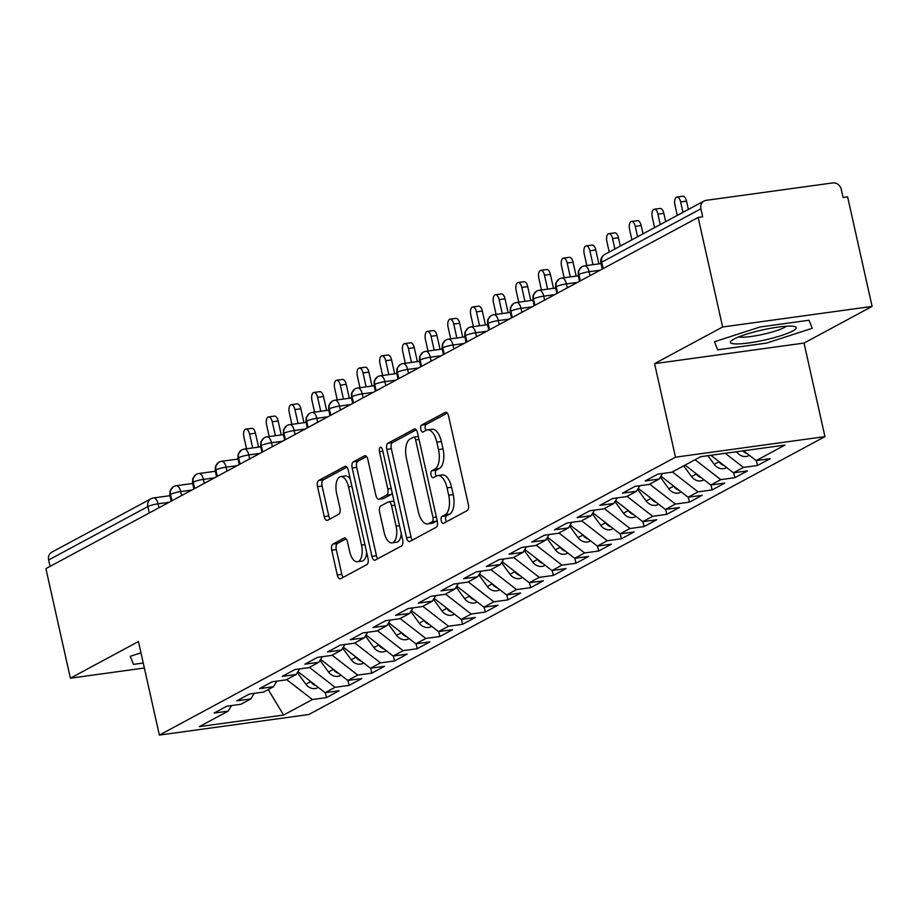 <?xml version="1.0" encoding="UTF-8"?>
<svg xmlns="http://www.w3.org/2000/svg" width="918" height="918" viewBox="0 0 918 918"><rect width="100%" height="100%" fill="white"/><g stroke="black" fill="none" stroke-linecap="round" stroke-linejoin="round"><path stroke-width="1.38" d="M441.237 520.713A3.569 1.687 -97.8 0 0 443.279 523.398A3.569 1.687 -97.8 0 0 443.566 523.306L467.216 510.569A5.095 2.41 -97.8 0 0 468.352 504.452L448.592 416.061A5.095 2.41 -97.8 0 0 445.678 412.216A5.095 2.41 -97.8 0 0 445.264 412.354L421.603 425.091A3.569 1.687 -97.8 0 0 420.823 429.372A3.569 1.687 -97.8 0 0 422.865 432.068A3.569 1.687 -97.8 0 0 423.141 431.965L426.204 430.324A16.294 7.7 -97.8 0 1 427.501 429.888A16.294 7.7 -97.8 0 1 436.842 442.201L438.494 449.568A16.294 7.7 -97.8 0 1 434.88 469.109L431.816 470.762A3.569 1.687 -97.8 0 0 431.024 475.042A3.569 1.687 -97.8 0 0 433.066 477.727A3.569 1.687 -97.8 0 0 433.353 477.635L436.417 475.994A16.294 7.7 -97.8 0 1 437.702 475.558A16.294 7.7 -97.8 0 1 447.055 487.871L448.695 495.238A16.294 7.7 -97.8 0 1 445.081 514.78L442.028 516.432A3.569 1.687 -97.8 0 0 441.237 520.713M437.702 475.558L442.235 474.939A16.294 7.7 -97.8 0 1 451.587 487.24L453.228 494.607A16.294 7.7 -97.8 0 1 449.613 514.16L446.55 515.813A3.569 1.687 -97.8 0 0 445.758 520.081A3.569 1.687 -97.8 0 0 446.4 521.78M447.284 413.089L426.136 424.472A3.569 1.687 -97.8 0 0 425.344 428.752A3.569 1.687 -97.8 0 0 425.986 430.439M427.501 429.888L432.022 429.268A16.294 7.7 -97.8 0 1 441.374 441.569L443.015 448.936A16.294 7.7 -97.8 0 1 439.412 468.49L436.348 470.142A3.569 1.687 -97.8 0 0 435.557 474.411A3.569 1.687 -97.8 0 0 436.199 476.109M332.89 544.11A5.095 2.41 -97.8 0 0 331.754 550.226L337.296 575.024A5.095 2.41 -97.8 0 0 340.222 578.868A5.095 2.41 -97.8 0 0 340.624 578.73L366.902 564.581A5.095 2.41 -97.8 0 0 368.026 558.477L348.266 470.085A5.095 2.41 -97.8 0 0 345.352 466.241A5.095 2.41 -97.8 0 0 344.95 466.367L318.672 480.516A5.095 2.41 -97.8 0 0 317.536 486.632L324.238 516.582A5.095 2.41 -97.8 0 0 327.152 520.426A5.095 2.41 -97.8 0 0 327.565 520.299L338.811 514.241A5.095 2.41 -97.8 0 0 339.935 508.136L336.619 493.276A13.621 6.437 -97.8 0 1 340.716 476.58A13.621 6.437 -97.8 0 1 348.53 486.861L361.531 545.051A13.621 6.437 -97.8 0 1 357.435 561.747A13.621 6.437 -97.8 0 1 349.62 551.466L347.452 541.769A5.095 2.41 -97.8 0 0 344.537 537.925A5.095 2.41 -97.8 0 0 344.135 538.051L332.89 544.11L337.411 543.49A5.095 2.41 -97.8 0 0 336.286 549.595L341.829 574.393A5.095 2.41 -97.8 0 0 343.137 577.376M722.638 326.992L654.58 363.643L804.042 343.068L872.1 306.417L722.638 326.992L698.15 217.428L702.683 216.809L700.893 208.799L601.692 262.215L603.126 268.595M654.58 363.643L675.499 457.187L159.365 735.088L138.446 641.544L70.388 678.184L45.9 568.621L698.15 217.428M406.559 537.73A5.095 2.41 -97.8 0 0 409.474 541.574A5.095 2.41 -97.8 0 0 409.876 541.448L436.153 527.299A5.095 2.41 -97.8 0 0 437.289 521.183L417.529 432.791A5.095 2.41 -97.8 0 0 414.603 428.947A5.095 2.41 -97.8 0 0 414.202 429.085L387.924 443.233A5.095 2.41 -97.8 0 0 386.799 449.338L406.559 537.73L411.08 537.11A5.095 2.41 -97.8 0 0 412.389 540.094M401.533 545.935L375.255 560.083A5.095 2.41 -97.8 0 1 374.842 560.221A5.095 2.41 -97.8 0 1 371.928 556.377L352.168 467.985A5.095 2.41 -97.8 0 1 353.304 461.869L364.549 455.821A5.095 2.41 -97.8 0 1 364.951 455.684A5.095 2.41 -97.8 0 1 367.866 459.528L375.887 495.376A5.095 2.41 -97.8 0 0 378.801 499.22A5.095 2.41 -97.8 0 0 379.203 499.094L386.662 495.077A5.095 2.41 -97.8 0 0 387.798 488.961L379.455 451.645A3.569 1.687 -97.8 0 1 380.522 447.273A3.569 1.687 -97.8 0 1 382.565 449.969L402.658 539.83A5.095 2.41 -97.8 0 1 401.533 545.935M675.499 457.187L824.949 436.624L308.815 714.525L159.365 735.088M756.386 460.561L757.488 465.495L770.191 458.656L756.157 460.595L784.97 445.081L700.732 456.671L671.919 472.185L657.873 474.124L645.17 480.963L659.216 479.024L649.233 484.406L635.187 486.333L622.484 493.173L636.53 491.245L626.546 496.615L612.501 498.554L599.798 505.393L613.832 503.454L603.86 508.836L589.815 510.764L577.112 517.603L591.146 515.675L581.163 521.045L567.129 522.985L554.426 529.824L568.46 527.884L558.477 533.266L544.443 535.194L531.74 542.033L545.774 540.105L535.791 545.476L521.757 547.415L509.054 554.254L523.088 552.315L513.105 557.696L499.071 559.624L486.368 566.463L500.402 564.536L490.419 569.906L476.385 571.845L463.67 578.684L477.716 576.756L467.732 582.127L453.699 584.055L440.984 590.894L455.03 588.966L445.046 594.336L431.001 596.275L418.298 603.115L432.344 601.187L422.36 606.557L408.315 608.485L395.612 615.324L409.657 613.396L399.674 618.766L385.629 620.706L372.926 627.545L386.971 625.617L376.988 630.987L362.943 632.915L350.24 639.766L364.285 637.826L354.302 643.208L340.257 645.136L327.554 651.975L341.588 650.047L331.616 655.418L317.571 657.345L304.868 664.196L318.902 662.257L308.918 667.638L294.885 669.566L282.182 676.405L296.216 674.478L286.232 679.848L272.198 681.787L259.496 688.626L273.53 686.687L263.546 692.069L249.512 693.997L236.81 700.836L250.843 698.908L240.86 704.278L226.826 706.217L214.112 713.056L228.157 711.117L231.531 705.563M757.488 465.495L743.454 467.434L733.471 472.804L710.865 455.282M733.7 472.781L734.802 477.716L747.504 470.877L733.471 472.804M734.802 477.716L720.768 479.644L710.784 485.025L685.08 465.093M711.014 484.991L712.116 489.937L724.818 483.086L710.784 485.025M712.116 489.937L698.082 491.864L688.098 497.235L660.937 476.178M688.328 497.212L689.429 502.146L702.132 495.307L688.098 497.235M689.429 502.146L675.396 504.074L665.412 509.456L638.251 488.399M665.642 509.421L666.743 514.367L679.446 507.516L665.412 509.456M666.743 514.367L652.698 516.295L642.726 521.665L615.565 500.608M642.956 521.642L644.057 526.576L656.76 519.737L642.726 521.665M644.057 526.576L630.012 528.516L620.029 533.886L592.879 512.829M620.27 533.851L621.371 538.797L634.074 531.947L620.029 533.886M621.371 538.797L607.326 540.725L597.343 546.095L570.193 525.039M597.572 546.072L598.685 551.007L611.388 544.167L597.343 546.095M598.685 551.007L584.64 552.946L574.657 558.316L547.507 537.26M574.886 558.282L575.999 563.227L588.702 556.388L574.657 558.316M575.999 563.227L561.954 565.155L551.97 570.526L524.821 549.469M552.2 570.503L553.313 575.437L566.016 568.598L551.97 570.526M553.313 575.437L539.268 577.376L529.284 582.746L502.135 561.69M529.514 582.712L530.615 587.658L543.33 580.819L529.284 582.746M530.615 587.658L516.582 589.585L506.598 594.967L479.437 573.899M506.828 594.933L507.929 599.867L520.644 593.028L506.598 594.967M507.929 599.867L493.895 601.806L483.912 607.177L456.751 586.12M484.142 607.142L485.243 612.088L497.946 605.249L483.912 607.177M485.243 612.088L471.209 614.016L461.226 619.398L434.065 598.329M461.456 619.363L462.557 624.297L475.26 617.458L461.226 619.398M462.557 624.297L448.523 626.237L438.54 631.607L411.379 610.55M438.77 631.573L439.871 636.518L452.574 629.679L438.54 631.607M439.871 636.518L425.837 638.446L415.854 643.828L388.693 622.76M416.084 643.793L417.185 648.728L429.888 641.889L415.854 643.828M417.185 648.728L403.14 650.667L393.168 656.037L366.007 634.981M393.397 656.003L394.499 660.949L407.202 654.109L393.168 656.037M394.499 660.949L380.454 662.876L370.47 668.258L343.321 647.19M370.711 668.224L371.813 673.158L384.516 666.319L370.47 668.258M371.813 673.158L357.768 675.097L347.784 680.467L320.634 659.411M348.025 680.433L349.127 685.379L361.83 678.54L347.784 680.467M349.127 685.379L335.081 687.307L325.098 692.688L297.948 671.62M325.328 692.654L326.441 697.588L339.144 690.749L325.098 692.688M326.441 697.588L312.395 699.527L283.582 715.042L199.344 726.631L228.157 711.117M250.843 698.908L254.217 693.354M312.395 699.527L286.703 679.595M268.217 689.556L283.582 715.042M273.53 686.687L276.903 681.133M335.081 687.307L309.389 667.386M296.216 674.478L299.589 668.924M357.768 675.097L332.075 655.165M318.902 662.257L322.275 656.703M380.454 662.876L354.761 642.956M341.588 650.047L344.961 644.493M403.14 650.667L377.447 630.735M364.285 637.826L367.648 632.273M425.837 638.446L400.133 618.525M386.971 625.617L390.334 620.052M448.523 626.237L422.819 606.305M409.657 613.396L413.02 607.842M471.209 614.016L445.505 594.095M432.344 601.187L435.706 595.621M493.895 601.806L468.203 581.874M455.03 588.966L458.392 583.412M516.582 589.585L490.889 569.665M477.716 576.756L481.078 571.191M539.268 577.376L513.575 557.444M500.402 564.536L503.775 558.982M561.954 565.155L536.261 545.235M523.088 552.315L526.462 546.761M584.64 552.946L558.947 533.014M545.774 540.105L549.148 534.551M607.326 540.725L581.633 520.793M568.46 527.884L571.834 522.331M630.012 528.516L604.319 508.583M591.146 515.675L594.52 510.121M652.698 516.295L627.005 496.363M613.832 503.454L617.206 497.9M675.396 504.074L649.692 484.153M636.53 491.245L639.892 485.691M698.082 491.864L672.378 471.932M659.216 479.024L662.578 473.47M720.768 479.644L695.064 459.723M872.1 306.417L847.612 196.854L843.08 197.485L841.29 189.475A7.78 6.759 61.7 0 0 832.821 182.911L706.011 200.365A7.78 6.759 61.7 0 0 704.003 201.019A7.78 6.759 61.7 0 0 700.893 208.799M743.454 467.434L725.231 453.297M50.065 566.383L48.643 559.991A7.78 6.759 -118.3 0 1 51.741 552.211L150.942 498.795A7.78 6.759 -118.3 0 0 147.844 506.587L48.643 559.991M70.388 678.184L144.367 668.006M804.042 343.068L824.949 436.624M766.576 343.091L812.235 328.3L808.999 320.244L760.104 326.969L714.445 341.76L717.681 349.815L766.576 343.091L717.681 349.815L714.445 341.76L760.104 326.969L808.999 320.244L812.235 328.3L766.576 343.091M133.489 664.368L143.254 663.014L133.489 664.368L130.253 656.301L133.489 664.368M140.97 652.836L130.253 656.301L140.97 652.836M756.157 460.595L743.511 450.784M580.325 280.874L578.891 274.493A7.78 6.759 -118.3 0 1 581.656 266.897A7.78 6.759 -118.3 0 1 582.001 266.702A7.78 7.78 0 0 1 584.628 265.841A7.78 3.672 -97.8 0 1 589.092 271.728L589.976 275.675M557.628 293.094L556.205 286.703A7.78 6.759 -118.3 0 1 558.97 279.118A7.78 6.759 -118.3 0 1 559.314 278.923A7.78 7.78 0 0 1 561.942 278.062A7.78 3.672 -97.8 0 1 566.406 283.937L567.29 287.896M534.942 305.304L533.519 298.924A7.78 6.759 -118.3 0 1 536.284 291.327A7.78 6.759 -118.3 0 1 536.628 291.132A7.78 7.78 0 0 1 539.256 290.272A7.78 3.672 -97.8 0 1 543.72 296.158L544.604 300.106M512.255 317.525L510.833 311.133A7.78 6.759 -118.3 0 1 513.598 303.548A7.78 6.759 -118.3 0 1 513.942 303.353A7.78 7.78 0 0 1 516.57 302.492A7.78 3.672 -97.8 0 1 521.034 308.368L521.917 312.327M489.569 329.734L488.146 323.354A7.78 6.759 -118.3 0 1 490.912 315.769A7.78 6.759 -118.3 0 1 491.245 315.562A7.78 7.78 0 0 1 493.873 314.713A7.78 3.672 -97.8 0 1 498.336 320.589L499.22 324.536M466.883 341.955L465.46 335.563A7.78 6.759 -118.3 0 1 468.226 327.978A7.78 6.759 -118.3 0 1 468.559 327.783A7.78 7.78 0 0 1 471.186 326.923A7.78 3.672 -97.8 0 1 475.65 332.798L476.534 336.757M444.197 354.164L442.774 347.784A7.78 6.759 -118.3 0 1 445.54 340.199A7.78 6.759 -118.3 0 1 445.873 339.993A7.78 7.78 0 0 1 448.5 339.144A7.78 3.672 -97.8 0 1 452.964 345.019L453.848 348.966M421.511 366.385L420.088 359.994A7.78 6.759 -118.3 0 1 422.854 352.409A7.78 6.759 -118.3 0 1 423.187 352.214A7.78 7.78 0 0 1 425.814 351.353A7.78 3.672 -97.8 0 1 430.278 357.228L431.162 361.187M398.825 378.595L397.402 372.215A7.78 6.759 -118.3 0 1 400.156 364.63A7.78 6.759 -118.3 0 1 400.5 364.423A7.78 7.78 0 0 1 403.128 363.574A7.78 3.672 -97.8 0 1 407.592 369.449L408.476 373.396M376.139 390.816L374.705 384.424A7.78 6.759 -118.3 0 1 377.47 376.839A7.78 6.759 -118.3 0 1 377.814 376.644A7.78 7.78 0 0 1 380.442 375.783A7.78 3.672 -97.8 0 1 384.906 381.659L385.789 385.617M353.453 403.025L352.019 396.645A7.78 6.759 -118.3 0 1 354.784 389.06A7.78 6.759 -118.3 0 1 355.128 388.853A7.78 7.78 0 0 1 357.756 388.004A7.78 3.672 -97.8 0 1 362.22 393.879L363.103 397.827M330.767 415.246L329.332 408.854A7.78 6.759 -118.3 0 1 332.098 401.269A7.78 6.759 -118.3 0 1 332.442 401.074A7.78 7.78 0 0 1 335.07 400.214A7.78 3.672 -97.8 0 1 339.534 406.089L340.417 410.048M308.081 427.455L306.646 421.075A7.78 6.759 -118.3 0 1 309.412 413.49A7.78 6.759 -118.3 0 1 309.756 413.284A7.78 7.78 0 0 1 312.384 412.434A7.78 3.672 -97.8 0 1 316.848 418.31L317.731 422.257M285.383 439.676L283.96 433.285A7.78 6.759 -118.3 0 1 286.726 425.7A7.78 6.759 -118.3 0 1 287.07 425.504A7.78 7.78 0 0 1 289.698 424.644A7.78 3.672 -97.8 0 1 294.162 430.519L295.045 434.478M262.697 451.885L261.274 445.505A7.78 6.759 -118.3 0 1 264.04 437.92A7.78 6.759 -118.3 0 1 264.384 437.714A7.78 7.78 0 0 1 267.012 436.865A7.78 3.672 -97.8 0 1 271.476 442.74L272.359 446.687M240.011 464.106L238.588 457.726A7.78 6.759 -118.3 0 1 241.354 450.13A7.78 6.759 -118.3 0 1 241.686 449.935A7.78 7.78 0 0 1 244.314 449.074A7.78 3.672 -97.8 0 1 248.789 454.949L249.673 458.908M217.325 476.316L215.902 469.936A7.78 6.759 -118.3 0 1 218.668 462.351A7.78 6.759 -118.3 0 1 219 462.156A7.78 7.78 0 0 1 221.628 461.295A7.78 3.672 -97.8 0 1 226.092 467.17L226.976 471.118M194.639 488.537L193.216 482.157A7.78 6.759 -118.3 0 1 195.982 474.56A7.78 6.759 -118.3 0 1 196.314 474.365A7.78 7.78 0 0 1 198.942 473.504A7.78 3.672 -97.8 0 1 203.406 479.38L204.289 483.338M171.953 500.746L170.53 494.366A7.78 6.759 -118.3 0 1 173.295 486.781A7.78 6.759 -118.3 0 1 173.628 486.586A7.78 7.78 0 0 1 176.256 485.725A7.78 3.672 -97.8 0 1 180.72 491.6L181.603 495.559M416.221 429.808L392.456 442.602A5.095 2.41 -97.8 0 0 391.32 448.718L411.08 537.11M432.171 521.734A3.569 1.687 -97.8 0 0 432.963 517.465L415.613 439.871A3.569 1.687 -97.8 0 0 413.57 437.186A3.569 1.687 -97.8 0 0 413.295 437.278L410.059 439.011A16.294 7.7 -97.8 0 0 406.444 458.564L418.298 511.601A16.294 7.7 -97.8 0 0 427.65 523.903A16.294 7.7 -97.8 0 0 428.947 523.478L432.171 521.734L436.704 521.114A3.569 1.687 -97.8 0 0 437.163 520.655M427.65 523.903L432.183 523.283A16.294 7.7 -97.8 0 0 433.468 522.858L428.947 523.478M436.704 521.114L433.468 522.858M366.557 456.544L357.825 461.249A5.095 2.41 -97.8 0 0 356.7 467.365L376.46 555.757A5.095 2.41 -97.8 0 0 377.768 558.729M382.909 498.577A5.095 2.41 -97.8 0 0 383.334 498.6A5.095 2.41 -97.8 0 0 383.735 498.463L391.194 494.446A5.095 2.41 -97.8 0 0 392.204 493.069M384.194 532.578A13.621 6.437 -97.8 0 0 392.009 542.859A13.621 6.437 -97.8 0 0 396.106 526.163L391.527 505.657A5.095 2.41 -97.8 0 0 388.601 501.813A5.095 2.41 -97.8 0 0 388.199 501.951L380.74 505.967A5.095 2.41 -97.8 0 0 379.616 512.072L384.194 532.578M392.009 542.859L396.542 542.24A13.621 6.437 -97.8 0 0 401.258 533.553M394.074 501.435A5.095 2.41 -97.8 0 0 393.134 501.194A5.095 2.41 -97.8 0 0 392.732 501.32M346.143 538.786L337.411 543.49M357.435 561.747L361.967 561.127A13.621 6.437 -97.8 0 0 366.684 552.441M350.343 479.357A13.621 6.437 -97.8 0 0 345.248 475.949L340.716 476.58M346.958 467.101L323.193 479.896A5.095 2.41 -97.8 0 0 322.069 486.001L328.77 515.962A5.095 2.41 -97.8 0 0 330.078 518.945M749.375 455.328L748.87 455.603A10.373 9.008 -118.3 0 1 746.185 456.476A10.373 9.008 -118.3 0 1 736.902 452.115L736.615 451.736M676.91 197.026L682.797 196.222A6.483 3.064 82.2 0 1 686.515 201.111L680.628 201.926A6.483 3.064 -97.8 0 0 676.91 197.026A6.483 3.064 -97.8 0 0 674.948 204.978L677.277 215.397M742.8 450.887A10.373 9.008 61.7 0 0 747.068 453.549M682.958 212.345L680.628 201.926M688.374 209.43L686.515 201.111M726.677 467.549L726.184 467.813A10.373 9.008 -118.3 0 1 723.499 468.685A10.373 9.008 -118.3 0 1 714.204 464.336L707.893 455.684M654.213 209.247L660.111 208.432A6.483 3.064 82.2 0 1 663.829 213.332L657.942 214.135A6.483 3.064 -97.8 0 0 654.213 209.247A6.483 3.064 -97.8 0 0 652.262 217.199L654.591 227.618M718.633 461.306L718.978 461.765A10.373 9.008 61.7 0 0 724.382 465.759M660.271 224.566L657.942 214.135M665.688 221.64L663.829 213.332M703.991 479.758L703.498 480.034A10.373 9.008 -118.3 0 1 700.813 480.906A10.373 9.008 -118.3 0 1 691.518 476.545L683.692 465.839M631.527 221.456L637.413 220.653A6.483 3.064 82.2 0 1 641.143 225.541L635.256 226.356A6.483 3.064 -97.8 0 0 631.527 221.456A6.483 3.064 -97.8 0 0 629.576 229.408L631.905 239.827M695.947 473.516L696.292 473.986A10.373 9.008 61.7 0 0 701.696 477.98M637.585 236.775L635.256 226.356M643.002 233.861L641.143 225.541M681.305 491.979L680.812 492.243A10.373 9.008 -118.3 0 1 678.127 493.115A10.373 9.008 -118.3 0 1 668.832 488.766L660.352 477.153M608.841 233.677L614.727 232.862A6.483 3.064 82.2 0 1 618.457 237.762L612.57 238.565A6.483 3.064 -97.8 0 0 608.841 233.677A6.483 3.064 -97.8 0 0 606.89 241.629L609.219 252.048M673.261 485.737L673.594 486.196A10.373 9.008 61.7 0 0 679.01 490.189M614.888 248.996L612.57 238.565M620.316 246.07L618.457 237.762M658.619 504.189L658.126 504.464A10.373 9.008 -118.3 0 1 655.441 505.336A10.373 9.008 -118.3 0 1 646.146 500.976L637.654 489.374M586.154 245.886L592.041 245.083A6.483 3.064 82.2 0 1 595.771 249.971L589.872 250.786A6.483 3.064 -97.8 0 0 586.154 245.886A6.483 3.064 -97.8 0 0 584.204 253.838L586.82 265.543M650.575 497.946L650.908 498.417A10.373 9.008 61.7 0 0 656.324 502.41M592.982 264.694L589.872 250.786M598.869 263.891L595.771 249.971M792.785 330.973A33.714 5.164 167.4 0 0 794.736 326.59A33.714 5.164 167.4 0 0 765.945 329.195A33.714 5.164 167.4 0 0 733.907 339.086A33.714 5.164 167.4 0 0 731.336 340.762A33.714 5.164 167.4 0 0 752.026 342.46A33.714 5.164 167.4 0 0 792.785 330.973M738.703 336.895A25.532 3.901 167.4 0 0 760.586 334.841A25.532 3.901 167.4 0 0 784.615 327.405A25.532 3.901 167.4 0 0 786.439 326.223M635.933 516.409L635.44 516.673A10.373 9.008 -118.3 0 1 632.754 517.545A10.373 9.008 -118.3 0 1 623.46 513.196L614.968 501.584M563.468 258.107L569.355 257.292A6.483 3.064 82.2 0 1 573.073 262.192L567.186 263.007A6.483 3.064 -97.8 0 0 563.468 258.107A6.483 3.064 -97.8 0 0 561.518 266.059L564.134 277.764M627.889 510.167L628.222 510.626A10.373 9.008 61.7 0 0 633.638 514.619M570.296 276.915L567.186 263.007M576.183 276.1L573.073 262.192M613.247 528.619L612.742 528.894A10.373 9.008 -118.3 0 1 610.068 529.766A10.373 9.008 -118.3 0 1 600.774 525.406L592.282 513.805M540.782 270.317L546.669 269.513A6.483 3.064 82.2 0 1 550.387 274.402L544.5 275.216A6.483 3.064 -97.8 0 0 540.782 270.317A6.483 3.064 -97.8 0 0 538.832 278.269L541.448 289.973M605.203 522.376L605.536 522.847A10.373 9.008 61.7 0 0 610.94 526.84M547.61 289.124L544.5 275.216M553.497 288.321L550.387 274.402M590.561 540.84L590.056 541.104A10.373 9.008 -118.3 0 1 587.382 541.976A10.373 9.008 -118.3 0 1 578.088 537.627L569.596 526.014M518.096 282.537L523.983 281.723A6.483 3.064 82.2 0 1 527.701 286.623L521.814 287.437A6.483 3.064 -97.8 0 0 518.096 282.537A6.483 3.064 -97.8 0 0 516.145 290.49L518.762 302.194M582.505 534.597L582.85 535.056A10.373 9.008 61.7 0 0 588.254 539.05M524.924 301.345L521.814 287.437M530.811 300.53L527.701 286.623M567.875 553.049L567.37 553.324A10.373 9.008 -118.3 0 1 564.696 554.197A10.373 9.008 -118.3 0 1 555.401 549.836L546.91 538.235M495.41 294.747L501.297 293.944A6.483 3.064 82.2 0 1 505.015 298.832L499.128 299.647A6.483 3.064 -97.8 0 0 495.41 294.747A6.483 3.064 -97.8 0 0 493.459 302.699L496.076 314.404M559.819 546.807L560.164 547.277A10.373 9.008 61.7 0 0 565.568 551.27M502.238 313.554L499.128 299.647M508.124 312.751L505.015 298.832M545.189 565.27L544.684 565.534A10.373 9.008 -118.3 0 1 541.999 566.406A10.373 9.008 -118.3 0 1 532.715 562.057L524.224 550.444M472.724 306.968L478.611 306.153A6.483 3.064 82.2 0 1 482.329 311.053L476.442 311.868A6.483 3.064 -97.8 0 0 472.724 306.968A6.483 3.064 -97.8 0 0 470.773 314.92L473.39 326.624M537.133 559.028L537.478 559.487A10.373 9.008 61.7 0 0 542.882 563.48M479.552 325.775L476.442 311.868M485.438 324.961L482.329 311.053M522.503 577.479L521.998 577.755A10.373 9.008 -118.3 0 1 519.313 578.627A10.373 9.008 -118.3 0 1 510.029 574.266L501.538 562.665M450.038 319.177L455.925 318.374A6.483 3.064 82.2 0 1 459.643 323.274L453.756 324.077A6.483 3.064 -97.8 0 0 450.038 319.177A6.483 3.064 -97.8 0 0 448.087 327.129L450.704 338.834M514.447 571.237L514.791 571.707A10.373 9.008 61.7 0 0 520.196 575.701M456.866 337.985L453.756 324.077M462.752 337.181L459.643 323.274M499.817 589.7L499.312 589.964A10.373 9.008 -118.3 0 1 496.627 590.836A10.373 9.008 -118.3 0 1 487.343 586.487L478.852 574.875M427.352 331.398L433.239 330.583A6.483 3.064 82.2 0 1 436.957 335.483L431.07 336.298A6.483 3.064 -97.8 0 0 427.352 331.398A6.483 3.064 -97.8 0 0 425.401 339.35L428.017 351.055M491.761 583.458L492.105 583.917A10.373 9.008 61.7 0 0 497.51 587.91M434.18 350.206L431.07 336.298M440.066 349.391L436.957 335.483M477.13 601.91L476.626 602.185A10.373 9.008 -118.3 0 1 473.94 603.057A10.373 9.008 -118.3 0 1 464.646 598.708L456.166 587.095M404.666 343.607L410.553 342.804A6.483 3.064 82.2 0 1 414.27 347.704L408.384 348.507A6.483 3.064 -97.8 0 0 404.666 343.607A6.483 3.064 -97.8 0 0 402.704 351.56L405.32 363.264M469.075 595.667L469.419 596.138A10.373 9.008 61.7 0 0 474.824 600.131M411.494 362.415L408.384 348.507M417.38 361.612L414.27 347.704M454.433 614.131L453.94 614.394A10.373 9.008 -118.3 0 1 451.254 615.267A10.373 9.008 -118.3 0 1 441.96 610.918L433.48 599.305M381.968 355.828L387.866 355.014A6.483 3.064 82.2 0 1 391.584 359.913L385.698 360.728A6.483 3.064 -97.8 0 0 381.968 355.828A6.483 3.064 -97.8 0 0 380.018 363.78L382.634 375.485M446.389 607.888L446.733 608.347A10.373 9.008 61.7 0 0 452.138 612.34M388.807 374.636L385.698 360.728M394.694 373.821L391.584 359.913M431.747 626.34L431.253 626.615A10.373 9.008 -118.3 0 1 428.568 627.487A10.373 9.008 -118.3 0 1 419.274 623.138L410.794 611.526M359.282 368.049L365.169 367.234A6.483 3.064 82.2 0 1 368.898 372.134L363.012 372.938A6.483 3.064 -97.8 0 0 359.282 368.049A6.483 3.064 -97.8 0 0 357.331 375.99L359.948 387.694M423.703 620.098L424.036 620.568A10.373 9.008 61.7 0 0 429.452 624.561M366.121 386.845L363.012 372.938M372.008 386.042L368.898 372.134M409.061 638.561L408.567 638.825A10.373 9.008 -118.3 0 1 405.882 639.697A10.373 9.008 -118.3 0 1 396.587 635.348L388.107 623.735M336.596 380.259L342.483 379.444A6.483 3.064 82.2 0 1 346.212 384.344L340.314 385.158A6.483 3.064 -97.8 0 0 336.596 380.259A6.483 3.064 -97.8 0 0 334.645 388.211L337.262 399.915M401.017 632.318L401.35 632.789A10.373 9.008 61.7 0 0 406.766 636.771M343.424 399.066L340.314 385.158M349.322 398.251L346.212 384.344M386.375 650.782L385.881 651.046A10.373 9.008 -118.3 0 1 383.196 651.918A10.373 9.008 -118.3 0 1 373.901 647.569L365.41 635.956M313.91 392.479L319.797 391.665A6.483 3.064 82.2 0 1 323.515 396.565L317.628 397.368A6.483 3.064 -97.8 0 0 313.91 392.479A6.483 3.064 -97.8 0 0 311.959 400.42L314.576 412.125M378.331 644.539L378.664 644.998A10.373 9.008 61.7 0 0 384.08 648.992M320.738 411.275L317.628 397.368M326.624 410.472L323.515 396.565M363.689 662.991L363.195 663.266A10.373 9.008 -118.3 0 1 360.51 664.127A10.373 9.008 -118.3 0 1 351.215 659.778L342.724 648.177M291.224 404.689L297.111 403.874A6.483 3.064 82.2 0 1 300.829 408.774L294.942 409.589A6.483 3.064 -97.8 0 0 291.224 404.689A6.483 3.064 -97.8 0 0 289.273 412.641L291.89 424.346M355.645 656.749L355.977 657.219A10.373 9.008 61.7 0 0 361.394 661.212M298.052 423.496L294.942 409.589M303.938 422.682L300.829 408.774M341.003 675.212L340.498 675.476A10.373 9.008 -118.3 0 1 337.824 676.348A10.373 9.008 -118.3 0 1 328.529 671.999L320.038 660.386M268.538 416.91L274.425 416.095A6.483 3.064 82.2 0 1 278.143 420.995L272.256 421.798A6.483 3.064 -97.8 0 0 268.538 416.91A6.483 3.064 -97.8 0 0 266.587 424.85L269.203 436.555M332.959 668.97L333.291 669.429A10.373 9.008 61.7 0 0 338.696 673.422M275.366 435.706L272.256 421.798M281.252 434.902L278.143 420.995M318.316 687.421L317.812 687.697A10.373 9.008 -118.3 0 1 315.138 688.557A10.373 9.008 -118.3 0 1 305.843 684.208L297.352 672.607M245.852 429.119L251.739 428.316A6.483 3.064 82.2 0 1 255.456 433.204L249.57 434.019A6.483 3.064 -97.8 0 0 245.852 429.119A6.483 3.064 -97.8 0 0 243.901 437.071L246.517 448.776M310.261 681.179L310.605 681.649A10.373 9.008 61.7 0 0 316.01 685.643M252.679 447.927L249.57 434.019M258.566 447.112L255.456 433.204M704.003 201.019L604.801 254.424A7.78 6.759 61.7 0 0 601.692 262.215A7.78 1.193 167.4 0 0 600.888 262.973L602.254 269.066M149.267 512.967L147.844 506.587A7.78 1.193 167.4 0 1 158.034 503.81L158.917 507.769M600.142 270.202L589.092 271.728A7.78 1.193 167.4 0 0 578.891 274.493A7.78 1.193 167.4 0 0 578.202 275.193L578.455 270.913L581.656 266.897M577.456 282.411L566.406 283.937A7.78 1.193 167.4 0 0 556.205 286.703A7.78 1.193 167.4 0 0 555.516 287.403L555.769 283.123L558.97 279.118M554.77 294.632L543.72 296.158A7.78 1.193 167.4 0 0 533.519 298.924A7.78 1.193 167.4 0 0 532.83 299.624L533.083 295.344L536.284 291.327M532.084 306.853L521.034 308.368A7.78 1.193 167.4 0 0 510.833 311.133A7.78 1.193 167.4 0 0 510.144 311.833L510.397 307.553L513.598 303.548M509.398 319.062L498.336 320.589A7.78 1.193 167.4 0 0 488.146 323.354A7.78 1.193 167.4 0 0 487.458 324.054L487.71 319.774L490.912 315.769M486.712 331.283L475.65 332.798A7.78 1.193 167.4 0 0 465.46 335.563A7.78 1.193 167.4 0 0 464.772 336.263L465.024 331.983L468.226 327.978M464.026 343.493L452.964 345.019A7.78 1.193 167.4 0 0 442.774 347.784A7.78 1.193 167.4 0 0 442.086 348.484L442.338 344.204L445.54 340.199M441.329 355.714L430.278 357.228A7.78 1.193 167.4 0 0 420.088 359.994A7.78 1.193 167.4 0 0 419.388 360.705L419.652 356.413L422.854 352.409M418.642 367.923L407.592 369.449A7.78 1.193 167.4 0 0 397.402 372.215A7.78 1.193 167.4 0 0 396.702 372.915L396.955 368.634L400.156 364.63M395.956 380.144L384.906 381.659A7.78 1.193 167.4 0 0 374.705 384.424A7.78 1.193 167.4 0 0 374.016 385.135L374.269 380.844L377.47 376.839M373.27 392.353L362.22 393.879A7.78 1.193 167.4 0 0 352.019 396.645A7.78 1.193 167.4 0 0 351.33 397.345L351.583 393.065L354.784 389.06M350.584 404.574L339.534 406.089A7.78 1.193 167.4 0 0 329.332 408.854A7.78 1.193 167.4 0 0 328.644 409.566L328.896 405.274L332.098 401.269M327.898 416.783L316.848 418.31A7.78 1.193 167.4 0 0 306.646 421.075A7.78 1.193 167.4 0 0 305.958 421.775L306.21 417.495L309.412 413.49M305.212 429.004L294.162 430.519A7.78 1.193 167.4 0 0 283.96 433.285A7.78 1.193 167.4 0 0 283.272 433.996L283.524 429.716L286.726 425.7M282.526 441.214L271.476 442.74A7.78 1.193 167.4 0 0 261.274 445.505A7.78 1.193 167.4 0 0 260.586 446.205L260.838 441.925L264.04 437.92M259.84 453.435L248.789 454.949A7.78 1.193 167.4 0 0 238.588 457.726A7.78 1.193 167.4 0 0 237.9 458.426L238.152 454.146L241.354 450.13M237.154 465.644L226.092 467.17A7.78 1.193 167.4 0 0 215.902 469.936A7.78 1.193 167.4 0 0 215.214 470.636L215.466 466.355L218.668 462.351M214.468 477.865L203.406 479.38A7.78 1.193 167.4 0 0 193.216 482.157A7.78 1.193 167.4 0 0 192.528 482.857L192.78 478.576L195.982 474.56M191.77 490.074L180.72 491.6A7.78 1.193 167.4 0 0 170.53 494.366A7.78 1.193 167.4 0 0 169.83 495.066L170.094 490.786L173.295 486.781M169.084 502.295L158.034 503.81A7.78 3.672 -97.8 0 0 153.57 497.935A7.78 7.78 0 0 0 150.942 498.795M449.613 514.16L445.081 514.78M453.228 494.607L448.695 495.238M451.587 487.24L447.055 487.871M436.348 470.142L431.816 470.762M439.412 468.49L434.88 469.109M443.015 448.936L438.494 449.568M441.374 441.569L436.842 442.201M426.136 424.472L421.603 425.091M446.102 412.239L445.264 412.354M446.55 515.813L442.028 516.432M391.32 448.718L386.799 449.338M392.456 442.602L387.924 443.233M415.028 428.97L414.202 429.085M436.348 516.995L432.963 517.465M419.01 439.401L415.613 439.871M376.46 555.757L371.928 556.377M356.7 467.365L352.168 467.985M357.825 461.249L353.304 461.869M365.375 455.707L364.549 455.821M383.735 498.463L379.203 499.094M391.194 494.446L386.662 495.077M391.183 488.502L387.798 488.961M382.84 451.174L379.455 451.645M399.502 525.693L396.106 526.163M394.912 505.198L391.527 505.657M344.961 537.948L344.135 538.051M364.928 544.581L361.531 545.051M351.915 486.391L348.53 486.861M328.77 515.962L324.238 516.582M322.069 486.001L317.536 486.632M323.193 479.896L318.672 480.516M345.776 466.252L344.95 466.367M341.829 574.393L337.296 575.024M336.286 549.595L331.754 550.226M737.946 451.553L736.902 452.115M718.978 461.765L714.204 464.336M696.292 473.986L691.518 476.545M673.594 486.196L668.832 488.766M650.908 498.417L646.146 500.976M628.222 510.626L623.46 513.196M605.536 522.847L600.774 525.406M582.85 535.056L578.088 537.627M560.164 547.277L555.401 549.836M537.478 559.487L532.715 562.057M514.791 571.707L510.029 574.266M492.105 583.917L487.343 586.487M469.419 596.138L464.646 598.708M446.733 608.347L441.96 610.918M424.036 620.568L419.274 623.138M401.35 632.789L396.587 635.348M378.664 644.998L373.901 647.569M355.977 657.219L351.215 659.778M333.291 669.429L328.529 671.999M310.605 681.649L305.843 684.208M601.026 263.592L584.628 265.841M604.801 254.424A7.78 7.78 0 0 0 600.888 262.973M578.34 275.802L561.942 278.062M579.568 281.287L578.202 275.193M555.654 288.022L539.256 290.272M556.882 293.496L555.516 287.403M532.968 300.232L516.57 302.492M534.184 305.717L532.83 299.624M510.282 312.453L493.873 314.713M511.498 317.926L510.144 311.833M487.596 324.662L471.186 326.923M488.812 330.147L487.458 324.054M464.91 336.883L448.5 339.144M466.126 342.357L464.772 336.263M442.212 349.092L425.814 351.353M443.44 354.577L442.086 348.484M419.526 361.313L403.128 363.574M420.754 366.787L419.388 360.705M396.84 373.523L380.442 375.783M398.068 379.008L396.702 372.915M374.154 385.744L357.756 388.004M375.382 391.217L374.016 385.135M351.468 397.953L335.07 400.214M352.696 403.438L351.33 397.345M328.782 410.174L312.384 412.434M330.01 415.647L328.644 409.566M306.096 422.395L289.698 424.644M307.323 427.868L305.958 421.775M283.41 434.604L267.012 436.865M284.637 440.078L283.272 433.996M260.723 446.825L244.314 449.074M261.94 452.299L260.586 446.205M238.037 459.034L221.628 461.295M239.254 464.508L237.9 458.426M215.351 471.255L198.942 473.504M216.568 476.729L215.214 470.636M192.654 483.465L176.256 485.725M193.882 488.938L192.528 482.857M169.968 495.686L153.57 497.935M171.196 501.159L169.83 495.066M418.103 436.555L413.57 437.186M383.334 498.6L378.801 499.22M393.134 501.194L388.601 501.813"/></g></svg>
